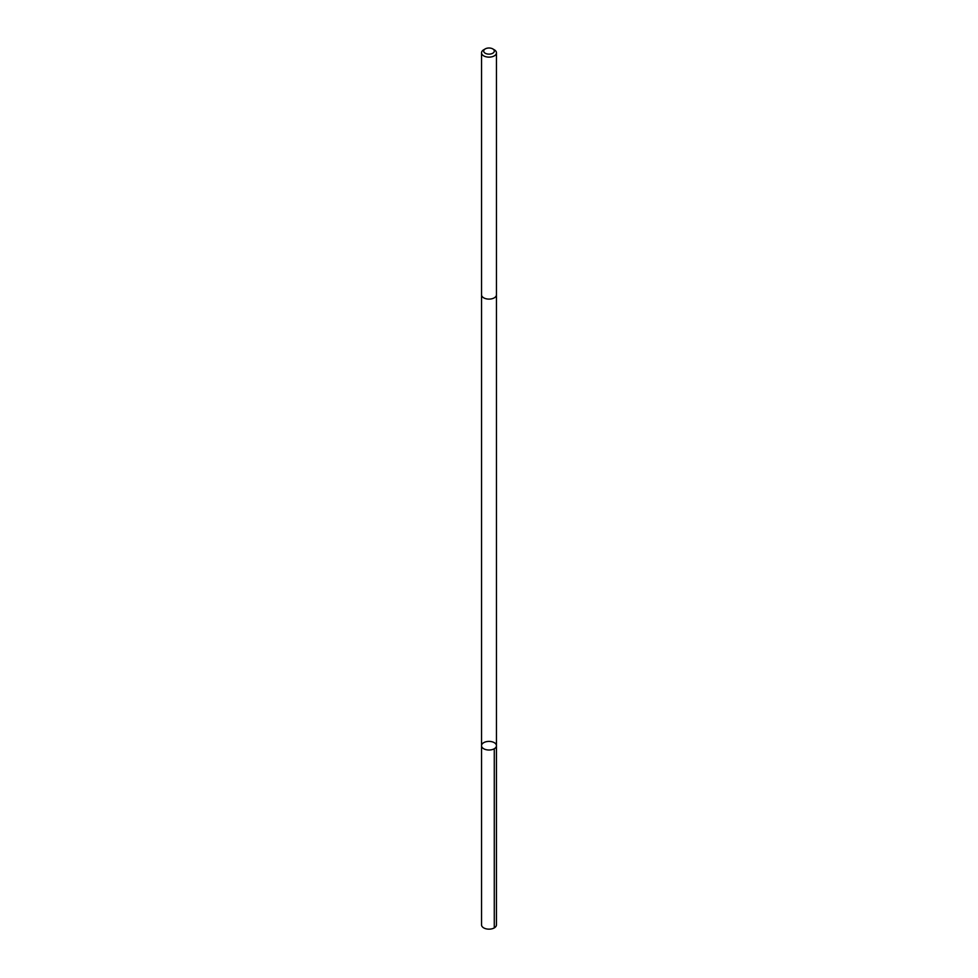<?xml version="1.0" encoding="UTF-8"?>
<svg xmlns="http://www.w3.org/2000/svg" width="978" height="978" viewBox="0 0 978 978"><rect width="100%" height="100%" fill="white"/><g stroke="black" fill="none" stroke-linecap="round" stroke-linejoin="round"><path stroke-width="1.47" d="M490.222 741.458A7.457 4.303 180 0 1 496.457 745.713A7.457 4.303 180 0 1 489 750.016A7.457 4.303 180 0 1 481.543 745.713A7.457 4.303 180 0 1 490.222 741.458M481.543 924.846A7.457 4.303 0 0 0 487.777 929.1A7.457 4.303 0 0 0 496.457 924.846L496.457 745.713A7.457 4.303 180 0 1 489 750.016A7.457 4.303 180 0 1 481.543 745.713L481.543 924.846M485.247 48.9L483.719 49.78A7.457 4.303 0 0 0 481.543 52.824L481.543 294.806A7.457 4.303 0 0 0 487.777 299.048A7.457 4.303 0 0 0 496.457 294.806L496.457 52.824A7.457 4.303 0 0 0 494.281 49.78L492.753 48.9A5.306 3.068 0 0 0 485.247 48.9A5.306 3.068 0 0 0 483.951 52.005A5.306 3.068 0 0 0 488.132 54.096A5.306 3.068 0 0 0 493.719 52.47A5.306 3.068 0 0 0 492.753 48.9M481.543 52.824A7.457 4.303 0 0 0 487.777 57.079A7.457 4.303 0 0 0 496.457 52.824M494.281 748.757L494.281 927.89M481.543 294.904L481.543 745.713M496.457 294.904L496.457 745.713"/></g></svg>
